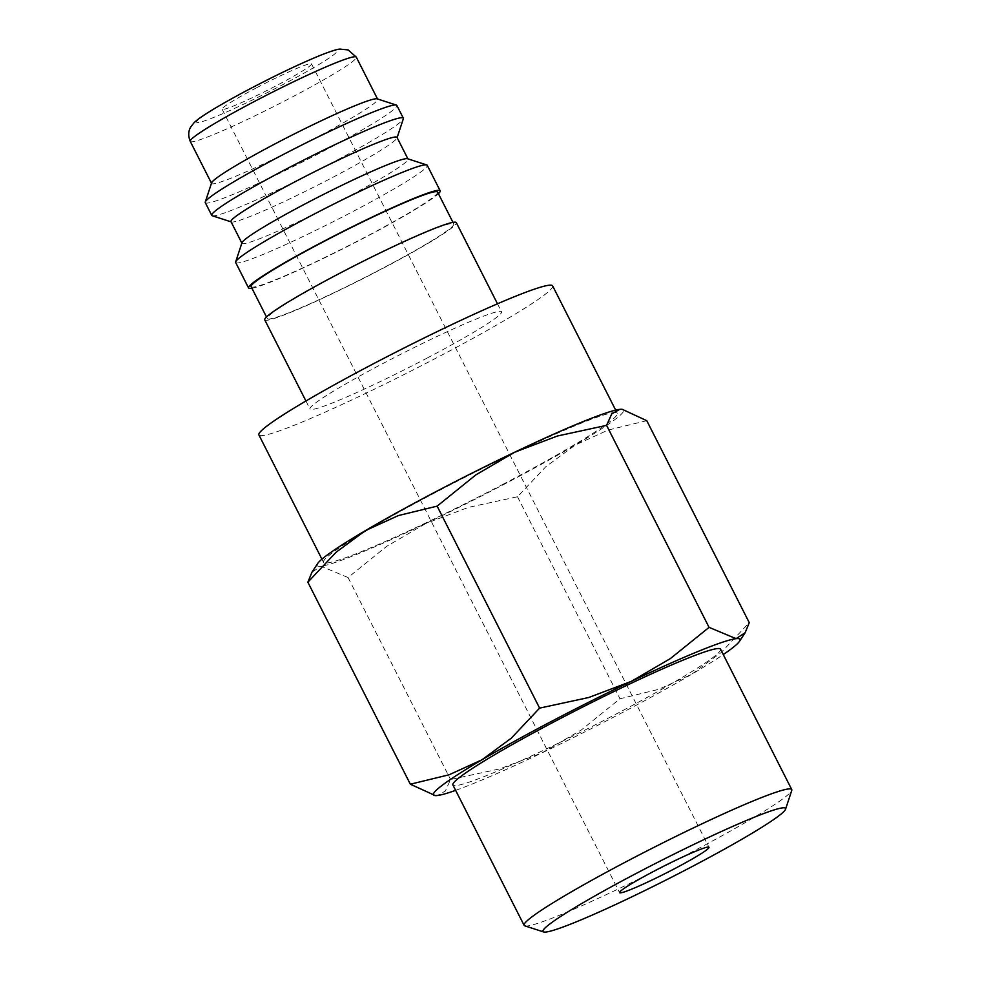 <?xml version="1.0" encoding="UTF-8"?>
<svg xmlns="http://www.w3.org/2000/svg" width="981" height="981" viewBox="0 0 981 981"><rect width="100%" height="100%" fill="white"/><g stroke="black" fill="none" stroke-linecap="round" stroke-linejoin="round"><path stroke-width="0.74" stroke-dasharray="4.91 3.68" d="M264.735 319.831A107.407 7.725 153.1 0 0 382.283 268.696A107.407 7.725 153.1 0 0 456.312 222.638M427.52 357.869A107.407 7.725 -26.9 0 1 309.984 409.003A107.407 7.725 -26.9 0 1 384.012 362.945A107.407 7.725 -26.9 0 1 501.561 311.811A107.407 7.725 -26.9 0 1 427.52 357.869M251.136 286.685A104.55 7.517 153.1 0 0 365.545 236.924A104.55 7.517 153.1 0 0 437.612 192.092M339.352 273.711A104.55 7.517 153.1 0 0 267.298 318.543A104.55 7.517 153.1 0 0 381.707 268.769A104.55 7.517 153.1 0 0 453.762 223.938A104.55 7.517 153.1 0 0 339.352 273.711M235.661 262.503A107.407 7.725 153.1 0 0 353.197 211.381A107.407 7.725 153.1 0 0 427.238 165.323M251.945 288.267A107.407 7.725 153.1 0 0 366.121 236.85A107.407 7.725 153.1 0 0 438.409 193.674M241.964 242.748A93.085 6.695 153.1 0 0 241.964 243.288A93.085 6.695 153.1 0 0 343.84 198.971A93.085 6.695 153.1 0 0 407.998 159.057A93.085 6.695 153.1 0 0 407.569 158.738M230.976 221.632A93.085 6.695 153.1 0 0 231.418 221.951A93.085 6.695 153.1 0 0 332.853 177.316A93.085 6.695 153.1 0 0 397.011 137.941A93.085 6.695 153.1 0 0 397.011 137.401M212.252 215.746A107.407 7.725 153.1 0 0 329.285 164.244A107.407 7.725 153.1 0 0 403.326 118.811M205.287 202.638A107.407 7.725 153.1 0 0 322.823 151.503A107.407 7.725 153.1 0 0 396.864 105.445M211.589 182.883A93.085 6.695 153.1 0 0 211.589 183.422A93.085 6.695 153.1 0 0 313.466 139.106A93.085 6.695 153.1 0 0 377.624 99.191A93.085 6.695 153.1 0 0 377.195 98.86M552.646 285.9A164.698 11.846 -26.9 0 1 439.12 356.52A164.698 11.846 -26.9 0 1 258.898 434.926M503.756 483.903A164.698 11.846 -26.9 0 1 323.522 562.309A164.698 11.846 -26.9 0 1 437.036 491.689A164.698 11.846 -26.9 0 1 617.27 413.283A164.698 11.846 -26.9 0 1 503.756 483.903M434.914 795.591L437.367 795.517L445.349 791.042L450.537 779.515L499.672 768.896L542.186 752.783A171.859 12.361 153.1 0 0 621.525 713.028A171.859 12.361 153.1 0 0 691.544 674.364A171.859 12.361 153.1 0 0 723.267 654.572M455.638 790.355A171.859 12.361 153.1 0 0 542.186 752.783L581.304 729.987L619.992 698.754L658.717 689.336L691.544 674.364L720.986 652.684L749.251 622.665M646.773 420.677L608.048 430.095L575.222 445.067L545.779 466.735L517.514 496.766L468.378 507.385L425.852 523.486A171.859 12.361 153.1 0 0 505.203 483.731A171.859 12.361 153.1 0 0 575.222 445.067A171.859 12.361 153.1 0 0 621.758 409.273M524.81 925.856A150.056 10.791 153.1 0 0 688.319 853.899A150.056 10.791 153.1 0 0 791.753 790.428M720.545 649.201A150.056 10.791 -26.9 0 1 617.11 713.543A150.056 10.791 -26.9 0 1 452.903 784.984M256.666 87.714A50.129 3.605 153.1 0 0 222.123 109.21A50.129 3.605 153.1 0 0 276.973 85.347A50.129 3.605 153.1 0 0 311.517 63.851A50.129 3.605 153.1 0 0 256.666 87.714M317.636 563.56A171.859 12.361 153.1 0 0 321.032 566.221A171.859 12.361 153.1 0 0 425.852 523.486L386.747 546.294L348.059 577.527L321.032 566.221L311.946 572.205M517.514 496.766L619.992 698.754M348.059 577.527L450.537 779.515M190.265 141.387A93.085 6.695 153.1 0 0 192.374 141.742A93.085 6.695 153.1 0 0 292.142 97.07A93.085 6.695 153.1 0 0 356.299 57.143M335.281 50.583A78.762 5.665 153.1 0 0 250.866 88.388A78.762 5.665 153.1 0 0 198.358 122.466A78.762 5.665 153.1 0 0 282.773 84.66A78.762 5.665 153.1 0 0 335.281 50.583M305.925 400.996L309.984 409.003M266.489 316.961L267.298 318.543M321.927 559.158L323.522 562.309M222.123 109.21L619.575 892.636M311.517 63.851L708.981 847.277M615.676 410.132L617.27 413.283M452.964 222.356L453.762 223.938M497.49 303.803L501.561 311.811"/><path stroke-width="1.47" d="M497.49 303.803L456.312 222.638A107.407 7.725 153.1 0 0 338.776 273.773A107.407 7.725 153.1 0 0 264.735 319.831L305.925 400.996M452.964 222.356L437.612 192.092A104.55 7.517 153.1 0 0 323.203 241.866A104.55 7.517 153.1 0 0 251.136 286.685L266.489 316.961M438.409 193.674A107.407 7.725 153.1 0 0 440.162 190.792L427.238 165.323A107.407 7.725 153.1 0 0 426.735 164.943A107.407 7.725 153.1 0 0 309.689 216.445A107.407 7.725 153.1 0 0 235.661 261.89A107.407 7.725 153.1 0 0 235.661 262.503L248.585 287.985A107.407 7.725 153.1 0 0 251.945 288.267M440.162 190.792A107.407 7.725 153.1 0 0 322.614 241.927A107.407 7.725 153.1 0 0 248.585 287.985M426.735 164.943L407.569 158.738A93.085 6.695 153.1 0 0 306.133 203.374A93.085 6.695 153.1 0 0 241.964 242.748L235.661 261.89M407.888 158.848L397.011 137.401A93.085 6.695 153.1 0 0 295.146 181.718A93.085 6.695 153.1 0 0 230.976 221.632L241.853 243.08M397.121 137.622L403.326 118.811A107.407 7.725 153.1 0 0 403.326 118.186A107.407 7.725 153.1 0 0 285.778 169.321A107.407 7.725 153.1 0 0 211.749 215.379A107.407 7.725 153.1 0 0 212.252 215.746L231.087 221.853M403.326 118.186L396.864 105.445A107.407 7.725 153.1 0 0 396.361 105.077A107.407 7.725 153.1 0 0 279.315 156.58A107.407 7.725 153.1 0 0 205.287 202.012A107.407 7.725 153.1 0 0 205.287 202.638L211.749 215.379M396.361 105.077L377.195 98.86A93.085 6.695 153.1 0 0 275.759 143.496A93.085 6.695 153.1 0 0 211.589 182.883L205.287 202.012M321.927 559.158L258.898 434.926A164.698 11.846 -26.9 0 1 372.412 364.294A164.698 11.846 -26.9 0 1 552.646 285.9L615.676 410.132M622.199 409.298L621.758 409.273A171.859 12.361 153.1 0 0 619.759 409.371L622.199 409.298L646.773 420.677L749.251 622.665L745.168 632.684L736.081 638.668L709.067 627.362L670.379 658.594L631.261 681.39L588.747 697.503L539.611 708.123L511.334 738.141L481.904 759.821L449.065 774.794L410.34 784.211L435.356 795.616A171.859 12.361 153.1 0 0 437.367 795.517A171.859 12.361 153.1 0 0 455.638 790.355M723.267 654.572A171.859 12.361 153.1 0 0 739.478 641.316A171.859 12.361 153.1 0 0 736.081 638.668A171.859 12.361 153.1 0 0 631.261 681.39A171.859 12.361 153.1 0 0 551.923 721.145A171.859 12.361 153.1 0 0 481.904 759.821A171.859 12.361 153.1 0 0 435.356 795.616M435.589 491.849A171.859 12.361 153.1 0 0 365.57 530.525L398.409 515.552L437.134 506.135L475.822 474.902L514.927 452.094A171.859 12.361 153.1 0 0 435.589 491.849M785.56 809.215L791.753 790.428A150.056 10.791 153.1 0 0 791.741 789.558A150.056 10.791 153.1 0 0 627.546 860.987A150.056 10.791 153.1 0 0 524.112 925.341A150.056 10.791 153.1 0 0 524.81 925.856L543.633 931.95A135.991 9.773 153.1 0 0 691.813 866.738A135.991 9.773 153.1 0 0 785.56 809.215A135.991 9.773 153.1 0 0 636.73 873.164A135.991 9.773 153.1 0 0 543.633 931.95M524.112 925.341L452.903 784.984A150.056 10.791 -26.9 0 1 556.337 720.63A150.056 10.791 -26.9 0 1 720.545 649.201L791.741 789.558M674.425 868.774A50.129 3.605 -26.9 0 1 619.575 892.636A50.129 3.605 -26.9 0 1 654.119 871.14A50.129 3.605 -26.9 0 1 708.981 847.277A50.129 3.605 -26.9 0 1 674.425 868.774M619.759 409.371A171.859 12.361 153.1 0 0 514.927 452.094L557.453 435.993L606.589 425.362L611.776 413.847L619.759 409.371M365.57 530.525A171.859 12.361 153.1 0 0 317.636 563.56L311.946 572.205L307.862 582.211L336.14 552.193L365.57 530.525M606.589 425.362L709.067 627.362M437.134 506.135L539.611 708.123M307.862 582.211L410.34 784.211M190.265 141.387C186.819 132.999 190.277 127.714 190.768 126.99L193.588 123.287C197.966 118.284 213.797 108.376 241.068 93.563C271.553 77.266 298.138 64.464 320.848 55.132C331.149 51.098 337.562 49.075 340.076 49.099L348.145 49.933L356.299 57.143A93.085 6.695 153.1 0 0 354.19 56.788A93.085 6.695 153.1 0 0 254.435 101.46A93.085 6.695 153.1 0 0 190.265 141.387L211.479 183.202M739.478 641.316L745.168 632.684M356.299 57.143L377.513 98.971"/></g></svg>
